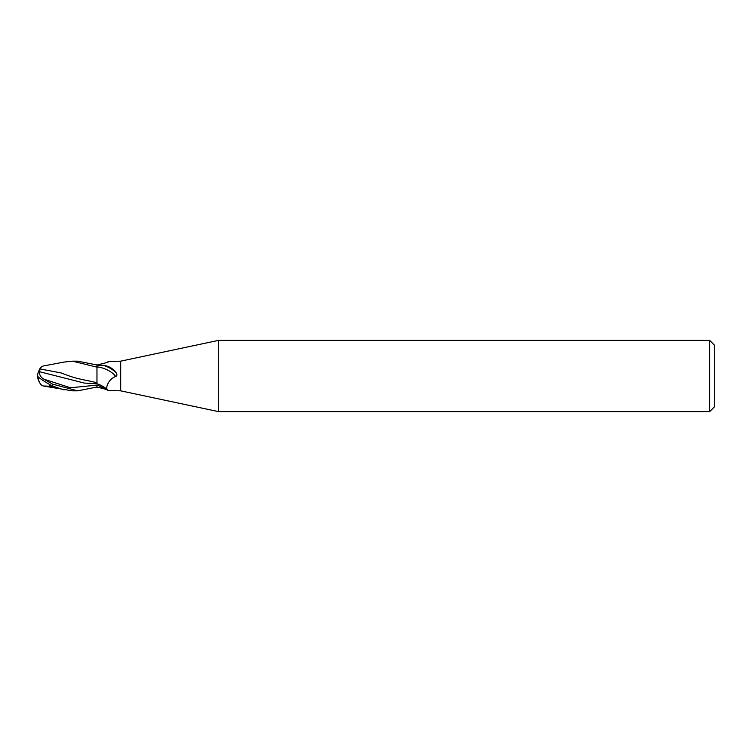 <?xml version="1.0" encoding="UTF-8"?>
<svg xmlns="http://www.w3.org/2000/svg" width="752" height="752" viewBox="0 0 752 752"><rect width="100%" height="100%" fill="white"/><g stroke="black" fill="none" stroke-linecap="round" stroke-linejoin="round"><path stroke-width="1.13" d="M709.653 411.617L709.653 340.383L714.4 345.13L714.4 406.87L709.653 411.617L218.475 411.617L120.715 390.843L108.335 390.514C104.584 389.47 107.874 379.318 115.676 376.479C116.992 375.972 117.265 374.91 116.504 373.302C113.364 368.649 108.937 365.989 103.231 365.312A16.093 7.652 -157.6 0 1 116.504 373.302M120.715 390.843L120.715 361.157L218.475 340.383L709.653 340.383M107.668 362.135A16.149 7.68 -22.4 0 0 108.335 361.486L120.715 361.157M107.442 362.22L108.335 361.486C111.437 360.81 110.328 361.327 105.007 363.047L96.97 365.021L96.97 366.741C98.051 365.594 100.138 365.124 103.231 365.312M96.97 382.721L87.326 380.559C75.51 378.265 72.305 377.213 61.128 372.936L40.364 368.997L41.304 366.91L43.09 366.036L64.099 362.079L72.408 361.157L96.97 367.145L96.97 383.736C102.046 385.654 105.609 387.741 107.649 389.997L108.335 390.514M218.475 411.617L218.475 340.383M107.442 389.78L96.97 386.979M96.97 383.736A16.149 7.68 -157.6 0 1 107.301 389.527M96.97 366.92A15.331 7.285 -157.6 0 1 115.676 376.479M72.408 361.157L77.672 361.157L96.97 364.974L96.97 375.041M96.97 387.026L77.672 390.843L72.408 390.843L43.09 385.964L49.886 386.265L49.886 384.62M77.672 390.843L52.443 384.075L44.067 379.252C40.552 377.222 39.132 374.731 39.809 371.779L84.327 383.078L96.97 383.793L96.97 382.608M39.536 382.364A14.373 11.581 25 0 1 37.6 376A12.85 1.372 30.2 0 0 52.443 386.002L64.099 389.921M41.022 384.733L43.09 385.964M44.067 379.252L70.519 387.778L96.97 385.109L96.97 387.468M39.809 371.779L39.818 368.734M87.326 380.568L93.192 381.875M37.6 376A14.373 11.581 155 0 1 39.818 369.204L40.354 369.006M49.886 386.265L54.144 387.007M96.97 385.052A22.297 10.603 -157.6 0 1 105.007 388.953M52.443 386.002L52.443 384.075M41.022 367.267A14.326 14.307 0 0 0 39.555 369.608M41.304 385.09A14.326 14.307 180 0 1 38.061 376.714A14.326 14.326 0 0 0 41.153 384.921M95.476 383.811L96.97 383.811M41.153 367.079A14.326 14.326 0 0 0 39.536 369.636"/></g></svg>
